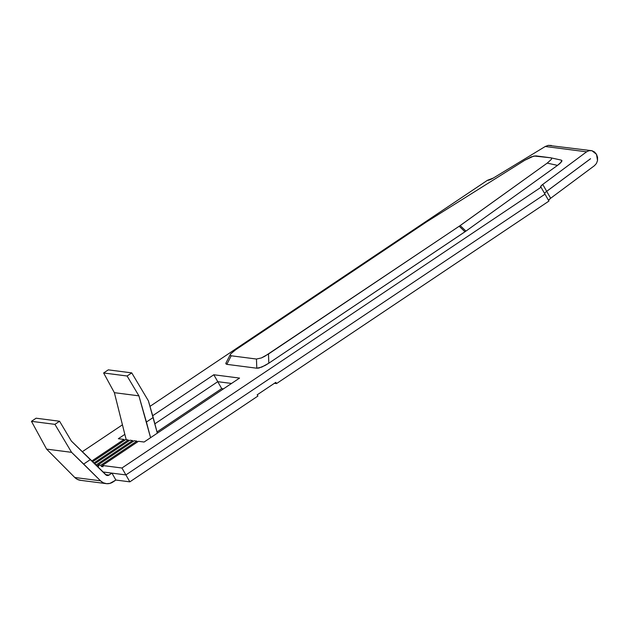 <?xml version="1.0" encoding="UTF-8"?>
<svg xmlns="http://www.w3.org/2000/svg" width="629" height="629" viewBox="0 0 629 629"><rect width="100%" height="100%" fill="white"/><g stroke="black" fill="none" stroke-linecap="round" stroke-linejoin="round"><path stroke-width="0.94" d="M596.457 163.438L594.476 165.663L550.642 198.261L594.476 165.663L596.457 163.438L597.534 160.497L596.457 163.438M596.496 154.309L597.534 160.497L597.55 157.289L596.496 154.309L591.952 150.716L594.531 151.998L596.496 154.309M106.207 483.63A11.118 10.331 -82.6 0 0 112.984 481.995L115.893 480.045L129.841 481.845L257.898 396.058L129.841 481.845L115.893 480.045L111.946 473.126L125.894 474.926L129.841 481.845L121.947 468.007L102.37 465.484L138.459 441.306L144.088 442.03L150.575 437.69L144.088 442.03L138.459 441.306L102.37 465.484L121.947 468.007L541.042 187.245L121.947 468.007L125.894 474.926L102.944 471.97L111.946 473.126L115.893 480.045L109.878 483.402L106.529 483.67L103.298 482.773L100.522 480.815L83.688 464.06L90.45 459.524L106.49 475.28L108.219 475.445L111.946 473.126L109.037 475.076L105.633 474.636L109.037 475.076A2.925 2.72 -82.6 0 1 105.758 474.769L71.384 441.078L59.574 421.241L36.105 418.206L31.45 421.328L54.92 424.355L71.58 452.337L100.522 480.815L74.772 477.49L46.593 449.114L71.58 452.337L46.593 449.114L31.45 421.328L46.593 449.114L74.772 477.49A11.118 10.331 97.4 0 0 80.457 480.312L106.207 483.63A11.118 10.331 -82.6 0 1 100.522 480.815L74.772 477.49L77.548 479.455L80.779 480.344M274.386 383.305L276.524 383.58L548.936 201.083L276.524 383.58L275.824 382.346L257.198 394.823L257.898 396.058L257.198 394.823L275.824 382.346L276.524 383.58L274.386 383.305M548.645 200.187L550.642 198.261L546.703 191.35L590.537 158.736L546.687 191.326A5.85 1.368 -29.7 0 0 544.596 193.465A5.85 1.368 150.3 0 1 546.695 191.342L542.748 184.423L540.751 186.349L541.042 187.245A5.85 1.368 150.3 0 1 540.618 187.025A5.85 1.368 150.3 0 1 542.748 184.423L550.642 198.261A5.85 1.368 -29.7 0 0 548.535 200.384M221.699 388.596L223.507 388.832L221.699 388.596L157.006 431.934L221.699 388.596L217.752 381.677L221.699 388.596M154.86 423.812L217.752 381.677L154.86 423.812M152.674 415.714L213.805 374.758L217.752 381.677L231.527 383.454L217.752 381.677L213.805 374.758L152.674 415.714M118.346 438.712L124.825 434.372L126.24 439.726L124.825 434.372L118.346 438.712L123.976 439.435L91.873 460.947L123.976 439.435L118.346 438.712M239.555 378.084L157.336 433.161L239.555 378.084L213.805 374.758L239.555 378.084M98.077 464.925L134.166 440.748L136.847 441.102L100.758 465.271L98.077 464.925L100.758 465.271L101.466 466.514L103.077 466.718L102.37 465.484L103.077 466.718L101.466 466.514L102.543 465.79L101.466 466.514L100.758 465.271L136.847 441.102L134.166 440.748L98.077 464.925L98.784 466.168L98.077 464.925M94.704 463.762L129.881 440.198L132.562 440.544L96.473 464.721L95.545 464.603L96.473 464.721L97.173 465.955L98.784 466.168L97.173 465.955L98.258 465.232L97.173 465.955L96.473 464.721L132.562 440.544L129.881 440.198L94.704 463.762M150.575 437.69L157.336 433.161L148.413 400.862L131.752 372.887L108.282 369.852L103.628 372.973L127.097 376L138.907 395.845L114.368 392.677L103.628 372.973L114.368 392.677L138.907 395.845L150.575 437.69L146.423 422.028L153.185 417.499L157.336 433.161L150.575 437.69M82.344 451.685L122.317 424.905L82.344 451.685M551.405 145.48L548.252 145.37L545.249 146.494L493.333 178.038A5.85 1.368 150.3 0 1 487.404 180.326L149.993 406.365L487.404 180.326L493.333 178.038L545.249 146.494L586.582 151.825L542.748 184.423L586.582 151.825L589.161 150.653L591.952 150.716L548.221 145.378M550.682 157.785L551.625 158.296L551.334 159.404L547.214 163.115L557.522 165.388L560.148 163.32L561.933 160.568L560.997 160.057L561.933 160.568L561.65 161.677L557.522 165.388L547.214 163.115L551.334 159.404L551.625 158.296L550.682 157.785L533.911 156.008L524.83 160.222L426.376 222.006L235.655 349.779L230.639 353.946L230.206 355.204L231.213 355.786L256.451 359.041L261.436 357.925L264.809 356.266L459.201 226.243L547.214 163.115L460.176 225.575L465.947 231.11L557.522 165.388L465.947 231.11L460.176 225.575L268.481 354.017L268.819 363.192L465.947 231.11L464.98 231.779L459.201 226.243L464.98 231.779L268.819 363.192L268.481 354.017L261.436 357.925L256.451 359.041L231.213 355.786L226.833 364.348L256.797 368.217L258.928 368.044L265.147 365.441L268.819 363.192L261.774 367.092L256.797 368.217L256.451 359.041L256.797 368.217L226.833 364.348L231.213 355.786L230.206 355.204L230.639 353.946L235.655 349.779L426.376 222.006L524.83 160.222L531.332 156.818L535.829 155.866L550.682 157.785L561.225 160.096M226.259 362.508L225.819 363.766L226.833 364.348L225.819 363.766L226.259 362.508M544.989 194.164L541.042 187.245L544.989 194.164L125.894 474.926L544.989 194.164L548.936 201.083L544.989 194.164M92.644 461.71L125.588 439.647L128.269 439.993L93.933 462.991L128.269 439.993L125.588 439.647L92.644 461.71M545.249 146.494L586.582 151.825L589.161 150.653L591.952 150.716M225.96 362.98L230.639 353.946M137.381 442.03L136.847 441.102L137.381 442.03M133.089 441.472L132.562 440.544L133.089 441.472M128.796 440.921L128.269 439.993L128.796 440.921M124.511 440.363L123.976 439.435L124.511 440.363M137.696 441.817L137.224 441.755L137.696 441.817M133.403 441.259L132.931 441.204L133.403 441.259M129.118 440.709L128.646 440.646L129.118 440.709M124.825 434.372L114.368 392.677L124.825 434.372M71.384 441.078L90.45 459.524L83.688 464.06L71.58 452.337L54.92 424.355L59.574 421.241L71.384 441.078M148.413 400.862L153.185 417.499L146.423 422.028L138.907 395.845L127.097 376L131.752 372.887L148.413 400.862M590.529 158.76L546.687 191.326L590.529 158.728M31.45 421.328L36.105 418.206L59.574 421.241L54.92 424.355L31.45 421.328M103.628 372.973L108.282 369.852L131.752 372.887L127.097 376L103.628 372.973"/></g></svg>
